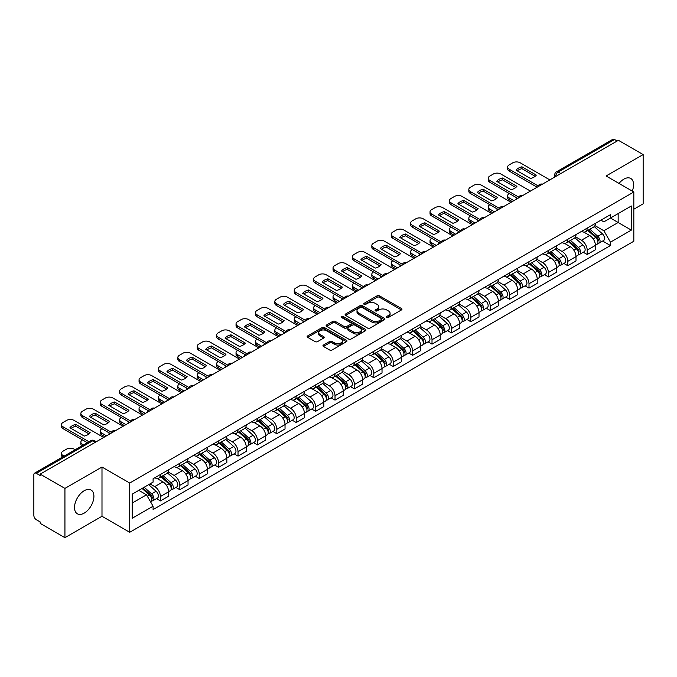 <?xml version="1.0" encoding="UTF-8"?>
<svg xmlns="http://www.w3.org/2000/svg" width="677" height="677" viewBox="0 0 677 677"><rect width="100%" height="100%" fill="white"/><g stroke="black" fill="none" stroke-linecap="round" stroke-linejoin="round"><path stroke-width="1.02" d="M386.779 317.428A1.21 0.694 0 0 0 388.488 317.428L401.461 309.939A1.726 0.999 0 0 0 401.96 309.237A1.726 0.999 0 0 0 401.461 308.534L379.492 295.849A1.726 0.999 0 0 0 377.047 295.849L364.082 303.338A1.21 0.694 0 0 0 363.727 303.829A1.21 0.694 0 0 0 364.082 304.32A1.21 0.694 0 0 0 365.792 304.32L367.467 303.355A5.526 3.19 0 0 1 375.278 303.355L377.106 304.413A5.526 3.19 0 0 1 378.731 306.664A5.526 3.19 0 0 1 377.106 308.924L375.43 309.888A1.21 0.694 0 0 0 375.075 310.379A1.21 0.694 0 0 0 375.43 310.878A1.21 0.694 0 0 0 377.14 310.878L378.815 309.905A5.526 3.19 0 0 1 386.626 309.905L388.463 310.963A5.526 3.19 0 0 1 390.079 313.223A5.526 3.19 0 0 1 388.463 315.474L386.779 316.447A1.21 0.694 0 0 0 386.432 316.938A1.21 0.694 0 0 0 386.779 317.428L386.779 316.447M84.21 513.115A13.718 7.921 120 0 0 93.172 501.022A13.718 7.921 120 0 0 91.065 490.03A13.718 7.921 120 0 0 84.21 490.715A13.718 7.921 120 0 0 75.249 502.799A13.718 7.921 120 0 0 77.356 513.792A13.718 7.921 120 0 0 84.21 513.115M632.276 191.092A13.718 7.921 120 0 0 630.736 178.457A13.718 7.921 120 0 0 623.872 179.143A13.718 7.921 120 0 0 619.023 183.442M323.462 345.033A1.726 0.999 0 0 0 322.963 345.735A1.726 0.999 0 0 0 323.462 346.446L329.631 350.001A1.726 0.999 0 0 0 332.068 350.001L346.472 341.69A1.726 0.999 0 0 0 346.979 340.98A1.726 0.999 0 0 0 346.472 340.277L324.503 327.592A1.726 0.999 0 0 0 322.066 327.592L307.663 335.91A1.726 0.999 0 0 0 307.155 336.613A1.726 0.999 0 0 0 307.663 337.315L315.101 341.614A1.726 0.999 0 0 0 317.547 341.614L323.708 338.06A1.726 0.999 0 0 0 324.215 337.358A1.726 0.999 0 0 0 323.708 336.647L320.018 334.514A4.621 2.666 0 0 1 318.664 332.635A4.621 2.666 0 0 1 321.516 330.173A4.621 2.666 0 0 1 326.551 330.748L341.013 339.101A4.621 2.666 0 0 1 342.367 340.98A4.621 2.666 0 0 1 339.515 343.442A4.621 2.666 0 0 1 334.48 342.867L332.068 341.479A1.726 0.999 0 0 0 329.631 341.479L323.462 345.033L323.462 346.446L329.631 342.909L329.631 341.479M129.722 483.031L101.99 467.02L64.933 488.413L40.188 474.128L618.406 140.3L643.15 154.584L606.093 175.978L633.824 191.989L129.722 483.031L129.722 532.283L633.824 241.24L633.824 191.989M367.586 328.091A1.726 0.999 0 0 0 370.031 328.091L384.434 319.772A1.726 0.999 0 0 0 384.934 319.07A1.726 0.999 0 0 0 384.434 318.359L362.466 305.682A1.726 0.999 0 0 0 360.02 305.682L345.617 313.993A1.726 0.999 0 0 0 345.109 314.695A1.726 0.999 0 0 0 345.617 315.406L367.586 328.091M341.893 317.691A1.21 0.694 0 0 1 343.121 317.86L343.121 316.421L365.453 329.318A1.726 0.999 0 0 1 365.961 330.029A1.726 0.999 0 0 1 365.453 330.731L351.05 339.042A1.726 0.999 0 0 1 348.613 339.042L326.636 326.365L332.805 322.827L332.805 321.389L326.636 324.952A1.726 0.999 0 0 0 326.136 325.654A1.726 0.999 0 0 0 326.636 326.365L326.636 324.952M332.805 322.827A1.726 0.999 0 0 1 335.242 322.827L335.242 321.389A1.726 0.999 0 0 0 332.805 321.389M335.242 321.389L344.153 326.534A1.726 0.999 0 0 0 346.599 326.534L350.686 324.173A1.726 0.999 0 0 0 351.185 323.471A1.726 0.999 0 0 0 350.686 322.768L341.411 317.411A1.21 0.694 0 0 1 341.056 316.921A1.21 0.694 0 0 1 341.8 316.277A1.21 0.694 0 0 1 343.121 316.421M64.933 488.413L64.933 537.665L40.188 523.38L40.188 521.942L36.338 519.716A3.52 2.031 -120 0 1 33.85 515.409L33.85 474.772A3.52 2.031 -120 0 1 34.578 473.164L90.904 440.642A3.52 2.031 60 0 1 92.664 440.82L36.338 473.341A3.52 2.031 -120 0 0 34.578 473.164M633.824 209.218L643.15 203.836L643.15 154.584M64.933 537.665L101.99 516.272L129.722 532.283M40.188 474.128L40.188 475.567L36.338 473.341M560.835 173.54L558.22 172.034A3.52 2.031 60 0 0 556.46 171.856L612.795 139.335A3.52 2.031 60 0 1 614.547 139.513L558.22 172.034A3.52 2.031 120 0 0 555.732 176.342L555.732 176.485M617.162 141.019L614.547 139.513M587.196 228.098A8.09 4.671 60 0 1 585.52 231.729L593.729 226.99A8.09 4.671 -120 0 0 595.405 223.359M575.543 236.815L581.475 240.233A8.09 4.671 60 0 1 587.196 250.143L595.405 245.404A8.09 4.671 -120 0 0 589.684 235.494L583.802 232.101M595.405 245.404L595.405 249.779L587.196 254.518L583.261 252.25M585.52 231.729A8.09 4.671 60 0 1 581.535 231.365M587.196 250.143L587.196 254.518M567.791 239.303A8.09 4.671 60 0 1 566.124 242.933L574.324 238.194A8.09 4.671 -120 0 0 576 234.564M563.865 263.446L567.8 265.722L576 260.983L576 256.6A8.09 4.671 -120 0 0 570.279 246.699L564.406 243.305M566.124 242.933A8.09 4.671 60 0 1 562.138 242.569M556.147 248.01L562.079 251.429A8.09 4.671 60 0 1 567.8 261.339L567.8 265.722M548.395 250.498A8.09 4.671 60 0 1 546.72 254.129L554.928 249.39A8.09 4.671 -120 0 0 556.604 245.759M544.46 274.65L548.395 276.918L556.604 272.179L556.604 267.804A8.09 4.671 -120 0 0 550.883 257.895L545.01 254.501M546.72 254.129A8.09 4.671 60 0 1 542.742 253.765M536.751 259.206L542.675 262.634A8.09 4.671 60 0 1 548.395 272.543L548.395 276.918M528.999 261.703A8.09 4.671 60 0 1 527.324 265.333L535.532 260.594A8.09 4.671 -120 0 0 537.208 256.964M525.064 285.846L528.999 288.114L537.208 283.384L537.208 279A8.09 4.671 -120 0 0 531.487 269.091L525.614 265.706M527.324 265.333A8.09 4.671 60 0 1 523.338 264.961M517.355 270.411L523.279 273.83A8.09 4.671 60 0 1 528.999 283.739L528.999 288.114M509.603 272.899A8.09 4.671 60 0 1 507.928 276.529L516.136 271.79A8.09 4.671 -120 0 0 517.812 268.16M505.668 297.042L509.603 299.319L517.812 294.58L517.812 290.196A8.09 4.671 -120 0 0 512.091 280.295L506.218 276.901M507.928 276.529A8.09 4.671 60 0 1 503.942 276.165M497.95 281.607L503.883 285.034A8.09 4.671 60 0 1 509.603 294.935L509.603 299.319M490.199 284.095A8.09 4.671 60 0 1 488.532 287.725L496.732 282.994A8.09 4.671 -120 0 0 498.407 279.356M486.272 308.247L490.207 310.515L498.407 305.776L498.407 301.4A8.09 4.671 -120 0 0 492.687 291.491L486.814 288.097M488.532 287.725A8.09 4.671 60 0 1 484.546 287.361M478.554 292.811L484.487 296.23A8.09 4.671 60 0 1 490.207 306.139L490.207 310.515M470.803 295.299A8.09 4.671 60 0 1 469.127 298.929L477.336 294.19A8.09 4.671 -120 0 0 479.011 290.56M466.868 319.442L470.803 321.719L479.011 316.98L479.011 312.596A8.09 4.671 -120 0 0 473.291 302.695L467.418 299.302M469.127 298.929A8.09 4.671 60 0 1 465.15 298.565M459.158 304.007L465.082 307.426A8.09 4.671 60 0 1 470.803 317.335L470.803 321.719M451.407 306.495A8.09 4.671 60 0 1 449.731 310.125L457.94 305.386A8.09 4.671 -120 0 0 459.615 301.756M447.472 330.647L451.407 332.915L459.615 328.176L459.615 323.801A8.09 4.671 -120 0 0 453.895 313.891L448.022 310.498M449.731 310.125A8.09 4.671 60 0 1 445.745 309.761M439.762 315.211L445.686 318.63A8.09 4.671 60 0 1 451.407 328.54L451.407 332.915M432.011 317.699A8.09 4.671 60 0 1 430.335 321.33L438.544 316.591A8.09 4.671 -120 0 0 440.219 312.96M428.076 341.843L432.011 344.119L440.219 339.38L440.219 334.997A8.09 4.671 -120 0 0 434.499 325.087L428.626 321.702M430.335 321.33A8.09 4.671 60 0 1 426.349 320.966M420.358 326.407L426.29 329.826A8.09 4.671 60 0 1 432.011 339.736L432.011 344.119M412.615 328.895A8.09 4.671 60 0 1 410.939 332.525L419.139 327.786A8.09 4.671 -120 0 0 420.815 324.156M408.68 353.047L412.615 355.315L420.815 350.576L420.815 346.201A8.09 4.671 -120 0 0 415.094 336.291L409.221 332.898M410.939 332.525A8.09 4.671 60 0 1 406.953 332.162M400.962 337.603L406.894 341.03A8.09 4.671 60 0 1 412.615 350.931L412.615 355.315M393.21 340.091A8.09 4.671 60 0 1 391.534 343.73L399.743 338.991A8.09 4.671 -120 0 0 401.419 335.36M389.275 364.243L393.21 366.511L401.419 361.772L401.419 357.397A8.09 4.671 -120 0 0 395.698 347.487L389.825 344.094M391.534 343.73A8.09 4.671 60 0 1 387.557 343.357M381.566 348.807L387.489 352.226A8.09 4.671 60 0 1 393.21 362.136L393.21 366.511M373.814 351.295A8.09 4.671 60 0 1 372.138 354.926L380.347 350.187A8.09 4.671 -120 0 0 382.023 346.556M369.879 375.439L373.814 377.715L382.023 372.976L382.023 368.593A8.09 4.671 -120 0 0 376.302 358.692L370.429 355.298M372.138 354.926A8.09 4.671 60 0 1 368.161 354.562M362.17 360.003L368.093 363.431A8.09 4.671 60 0 1 373.814 373.332L373.814 377.715M354.418 362.491A8.09 4.671 60 0 1 352.742 366.122L360.951 361.383A8.09 4.671 -120 0 0 362.627 357.752M350.483 386.643L354.418 388.911L362.627 384.172L362.627 379.797A8.09 4.671 -120 0 0 356.906 369.887L351.033 366.494M352.742 366.122A8.09 4.671 60 0 1 348.757 365.758M342.765 371.208L348.697 374.626A8.09 4.671 60 0 1 354.418 384.536L354.418 388.911M335.022 373.696A8.09 4.671 60 0 1 333.346 377.326L341.546 372.587A8.09 4.671 -120 0 0 343.222 368.957M331.087 397.839L335.022 400.115L343.222 395.376L343.222 390.993A8.09 4.671 -120 0 0 337.501 381.083L331.628 377.698M333.346 377.326A8.09 4.671 60 0 1 329.36 376.962M323.369 382.403L329.301 385.822A8.09 4.671 60 0 1 335.022 395.732L335.022 400.115M315.617 384.891A8.09 4.671 60 0 1 313.942 388.522L322.15 383.783A8.09 4.671 -120 0 0 323.826 380.152M311.682 409.043L315.617 411.311L323.826 406.572L323.826 402.197A8.09 4.671 -120 0 0 318.105 392.288L312.232 388.894M313.942 388.522A8.09 4.671 60 0 1 309.964 388.158M303.973 393.599L309.897 397.027A8.09 4.671 60 0 1 315.617 406.936L315.617 411.311M296.221 396.096A8.09 4.671 60 0 1 294.546 399.726L302.754 394.987A8.09 4.671 -120 0 0 304.43 391.357M292.286 420.239L296.221 422.507L304.43 417.777L304.43 413.393A8.09 4.671 -120 0 0 298.709 403.484L292.836 400.099M294.546 399.726A8.09 4.671 60 0 1 290.568 399.354M284.577 404.804L290.501 408.223A8.09 4.671 60 0 1 296.221 418.132L296.221 422.507M276.825 407.292A8.09 4.671 60 0 1 275.15 410.922L283.358 406.183A8.09 4.671 -120 0 0 285.034 402.553M272.89 431.435L276.825 433.712L285.034 428.973L285.034 424.589A8.09 4.671 -120 0 0 279.313 414.688L273.44 411.294M275.15 410.922A8.09 4.671 60 0 1 271.164 410.558M265.172 416L271.105 419.427A8.09 4.671 60 0 1 276.825 429.328L276.825 433.712M257.429 418.488A8.09 4.671 60 0 1 255.754 422.118L263.954 417.387A8.09 4.671 -120 0 0 265.629 413.749M253.494 442.64L257.429 444.907L265.629 440.168L265.629 435.793A8.09 4.671 -120 0 0 259.909 425.884L254.036 422.49M255.754 422.118A8.09 4.671 60 0 1 251.768 421.754M245.776 427.204L251.709 430.623A8.09 4.671 60 0 1 257.429 440.532L257.429 444.907M238.025 429.692A8.09 4.671 60 0 1 236.349 433.322L244.558 428.583A8.09 4.671 -120 0 0 246.233 424.953M234.09 453.835L238.025 456.112L246.233 451.373L246.233 446.989A8.09 4.671 -120 0 0 240.513 437.088L234.64 433.695M236.349 433.322A8.09 4.671 60 0 1 232.372 432.958M226.38 438.4L232.304 441.819A8.09 4.671 60 0 1 238.025 451.728L238.025 456.112M218.629 440.888A8.09 4.671 60 0 1 216.953 444.518L225.162 439.779A8.09 4.671 -120 0 0 226.837 436.149M214.694 465.04L218.629 467.308L226.837 462.569L226.837 458.194A8.09 4.671 -120 0 0 221.117 448.284L215.244 444.891M216.953 444.518A8.09 4.671 60 0 1 212.976 444.154M206.984 449.596L212.908 453.023A8.09 4.671 60 0 1 218.629 462.933L218.629 467.308M199.233 452.092A8.09 4.671 60 0 1 197.557 455.723L205.766 450.984A8.09 4.671 -120 0 0 207.441 447.353M195.298 476.236L199.233 478.512L207.441 473.773L207.441 469.389A8.09 4.671 -120 0 0 201.721 459.48L195.848 456.095M197.557 455.723A8.09 4.671 60 0 1 193.571 455.359M187.588 460.8L193.512 464.219A8.09 4.671 60 0 1 199.233 474.128L199.233 478.512M179.837 463.288A8.09 4.671 60 0 1 178.161 466.918L186.361 462.179A8.09 4.671 -120 0 0 188.037 458.549M175.902 487.432L179.837 489.708L188.037 484.969L188.037 480.594A8.09 4.671 -120 0 0 182.316 470.684L176.443 467.291M178.161 466.918A8.09 4.671 60 0 1 174.175 466.555M168.184 471.996L174.116 475.423A8.09 4.671 60 0 1 179.837 485.324L179.837 489.708M160.432 474.484A8.09 4.671 60 0 1 158.756 478.123L166.965 473.384A8.09 4.671 -120 0 0 168.641 469.753M156.497 498.636L160.432 500.904L168.641 496.165L168.641 491.79A8.09 4.671 -120 0 0 162.92 481.88L157.047 478.487M158.756 478.123A8.09 4.671 60 0 1 154.779 477.75M149.989 483.894L154.711 486.619A8.09 4.671 60 0 1 160.432 496.529L160.432 500.904M600.931 220.169L603.859 221.853L631.336 205.986L618.16 213.602L618.16 222.505L603.859 230.755L594.948 225.61M132.21 503.062L146.511 494.802L153.095 506.218L132.21 518.277L132.21 494.159L153.095 482.1L153.095 478.724L610.451 214.677L610.451 218.053L631.336 230.112L610.451 242.171L603.859 230.755M631.336 205.986L631.336 230.112M153.095 506.218L153.095 509.595L610.451 245.548L610.451 242.171M101.99 467.02L101.99 516.272M146.511 494.802L138.802 490.351M602.657 241.046L610.451 245.548M387.261 317.598L388.463 316.912A5.526 3.19 0 0 0 390.079 314.653L390.079 313.223M378.731 306.664L378.731 308.103A5.526 3.19 0 0 1 377.106 310.354L375.913 311.048M401.436 309.956L379.492 297.288A1.726 0.999 0 0 0 377.047 297.288L364.565 304.489M384.409 319.789L362.466 307.113A1.726 0.999 0 0 0 360.02 307.113L345.642 315.414M381.379 319.561A1.21 0.694 0 0 0 381.735 319.07A1.21 0.694 0 0 0 381.379 318.571L362.093 307.443A1.21 0.694 0 0 0 360.384 307.443L358.615 308.458A5.526 3.19 0 0 0 356.999 310.718A5.526 3.19 0 0 0 358.615 312.969L371.8 320.585A5.526 3.19 0 0 0 379.611 320.585L381.379 319.561L381.379 321A1.21 0.694 0 0 0 381.735 320.5L381.735 319.07M356.999 310.718L356.999 312.156A5.526 3.19 0 0 0 358.615 314.407L358.615 312.969M381.379 321L379.611 322.015A5.526 3.19 0 0 1 371.8 322.015L358.615 314.407M335.242 322.827L344.153 327.973A1.726 0.999 0 0 0 346.599 327.973L350.686 325.612A1.726 0.999 0 0 0 351.185 324.909L351.185 323.471M343.121 317.86L365.428 330.74M353.402 331.874A4.621 2.666 0 0 0 358.429 332.449A4.621 2.666 0 0 0 361.281 329.987A4.621 2.666 0 0 0 359.927 328.108L354.833 325.163A1.726 0.999 0 0 0 352.395 325.163L348.3 327.524A1.726 0.999 0 0 0 347.8 328.227A1.726 0.999 0 0 0 348.3 328.929L353.402 331.874L353.402 333.312A4.621 2.666 0 0 0 358.429 333.888A4.621 2.666 0 0 0 361.281 331.425L361.281 329.987M347.8 328.227L347.8 329.665A1.726 0.999 0 0 0 348.3 330.368L348.3 328.929M353.402 333.312L348.3 330.368M342.367 340.98L342.367 342.418A4.621 2.666 0 0 1 339.515 344.881A4.621 2.666 0 0 1 334.48 344.305L332.068 342.909A1.726 0.999 0 0 0 329.631 342.909M318.664 332.635L318.664 334.066A4.621 2.666 0 0 0 320.018 335.953L320.018 334.514M323.708 336.647L323.708 338.06L320.018 335.953M346.446 341.699L324.503 329.03A1.726 0.999 0 0 0 322.066 329.03L307.68 337.332M587.754 230.442L595.658 237.492A4.401 2.539 60 0 1 597.038 244.295L595.396 245.243M516.5 199.131L516.077 198.886A10.993 6.347 -0 0 1 516.932 197.946M587.966 230.629L591.681 232.778M509.29 193.537L509.163 193.605A5.272 3.046 -0 0 0 507.623 195.763A5.272 3.046 -0 0 0 509.163 197.912L513.894 200.637M588.55 229.977L597.351 237.83A2.107 1.219 60 0 1 598.011 241.088A2.107 1.219 60 0 1 597.816 241.164M589.87 229.224L597.774 236.273A4.401 2.539 60 0 1 599.153 243.068A4.401 2.539 60 0 1 597.825 243.212M594.279 226.575L602.251 233.692A4.401 2.539 60 0 1 603.63 240.487L599.153 243.068M512.277 201.577L509.163 199.783A5.272 3.046 180 0 1 507.623 197.625L507.623 195.763M535.168 176.308L521.925 168.666A10.993 6.347 180 0 0 517.236 170.841M537.14 187.216L509.163 171.061A5.272 3.046 180 0 1 507.623 168.911L507.623 167.041A5.272 3.046 -0 0 0 509.163 169.199L509.163 171.061M521.925 166.796A10.993 6.347 180 0 0 516.077 170.172L530.48 178.483A10.993 6.347 180 0 0 536.328 175.115L521.925 166.796L521.925 168.666M549.826 179.896L520.232 162.81A5.272 3.046 -0 0 0 512.768 162.81L509.163 164.892A5.272 3.046 -0 0 0 507.623 167.041M538.173 185.947L509.163 169.199M568.358 241.638L576.262 248.696A4.401 2.539 60 0 1 577.642 255.491L576 256.439M497.104 210.335L496.681 210.09A10.993 6.347 -0 0 1 497.536 209.142M568.57 241.824L572.285 243.974M489.894 204.733L489.767 204.801A5.272 3.046 -0 0 0 488.227 206.959A5.272 3.046 -0 0 0 489.767 209.108L494.489 211.842M569.154 241.181L577.946 249.026A2.107 1.219 60 0 1 578.615 252.293A2.107 1.219 60 0 1 578.42 252.369M570.474 240.42L578.378 247.469A4.401 2.539 60 0 1 579.757 254.273A4.401 2.539 60 0 1 578.429 254.408M574.875 237.771L582.855 244.888A4.401 2.539 60 0 1 584.234 251.683L579.757 254.273M492.873 212.773L489.767 210.979A5.272 3.046 180 0 1 488.227 208.829L488.227 206.959M548.962 252.843L556.866 259.892A4.401 2.539 60 0 1 558.246 266.687L556.604 267.635M477.708 221.531L477.285 221.286A10.993 6.347 -0 0 1 478.14 220.347M549.165 253.029L552.889 255.178M470.498 215.929L470.371 216.005A5.272 3.046 -0 0 0 468.822 218.155A5.272 3.046 -0 0 0 470.371 220.313L475.093 223.038M549.758 252.377L558.55 260.23A2.107 1.219 60 0 1 559.21 263.488A2.107 1.219 60 0 1 559.024 263.565M551.07 251.616L558.974 258.673A4.401 2.539 60 0 1 560.353 265.469A4.401 2.539 60 0 1 559.033 265.612M555.478 248.975L563.45 256.084A4.401 2.539 60 0 1 564.83 262.888L560.353 265.469M473.477 223.969L470.371 222.174A5.272 3.046 180 0 1 468.822 220.025L468.822 218.155M515.772 187.512L502.52 179.862A10.993 6.347 180 0 0 497.84 182.037M517.744 198.412L489.767 182.265A5.272 3.046 180 0 1 488.227 180.107L488.227 178.246A5.272 3.046 -0 0 0 489.767 180.395L489.767 182.265M502.52 178A10.993 6.347 180 0 0 496.681 181.368L511.084 189.687A10.993 6.347 180 0 0 516.923 186.31L502.52 178L502.52 179.862M530.429 191.092L500.836 174.006A5.272 3.046 -0 0 0 493.372 174.006L489.767 176.088A5.272 3.046 -0 0 0 488.227 178.246M518.777 197.142L489.767 180.395M496.376 198.708L483.124 191.066A10.993 6.347 180 0 0 478.436 193.241M498.348 209.616L470.371 193.461A5.272 3.046 180 0 1 468.822 191.312L468.822 189.442A5.272 3.046 -0 0 0 470.371 191.591L470.371 193.461M483.124 189.196A10.993 6.347 180 0 0 477.285 192.573L491.688 200.883A10.993 6.347 180 0 0 497.527 197.515L483.124 189.196L483.124 191.066M511.033 202.288L481.44 185.202A5.272 3.046 -0 0 0 473.976 185.202L470.371 187.284A5.272 3.046 -0 0 0 468.822 189.442M499.381 208.347L470.371 191.591M529.558 264.038L537.462 271.096A4.401 2.539 60 0 1 538.841 277.892L537.208 278.839M458.304 232.727L457.88 232.49A10.993 6.347 -0 0 1 458.744 231.542M529.769 264.225L533.493 266.374M451.094 227.133L450.975 227.201A5.272 3.046 -0 0 0 449.426 229.359A5.272 3.046 -0 0 0 450.975 231.509L455.697 234.242M530.362 263.581L539.154 271.426A2.107 1.219 60 0 1 539.814 274.693A2.107 1.219 60 0 1 539.62 274.769M531.673 262.82L539.577 269.869A4.401 2.539 60 0 1 540.957 276.673A4.401 2.539 60 0 1 539.628 276.808M536.082 260.171L544.054 267.288A4.401 2.539 60 0 1 545.434 274.083L540.957 276.673M454.081 235.173L450.975 233.379A5.272 3.046 180 0 1 449.426 231.221L449.426 229.359M510.162 275.234L518.066 282.292A4.401 2.539 60 0 1 519.445 289.087L517.803 290.035M438.908 243.932L438.484 243.686A10.993 6.347 -0 0 1 439.339 242.747M510.373 275.429L514.088 277.57M431.698 238.329L431.571 238.406A5.272 3.046 -0 0 0 430.03 240.555A5.272 3.046 -0 0 0 431.571 242.713L436.301 245.438M510.957 274.777L519.758 282.631A2.107 1.219 60 0 1 520.418 285.889A2.107 1.219 60 0 1 520.224 285.965M512.277 274.016L520.181 281.073A4.401 2.539 60 0 1 521.561 287.869A4.401 2.539 60 0 1 520.232 288.013M516.686 271.375L524.658 278.484A4.401 2.539 60 0 1 526.037 285.288L521.561 287.869M434.685 246.369L431.571 244.575A5.272 3.046 180 0 1 430.03 242.425L430.03 240.555M490.766 286.439L498.67 293.488A4.401 2.539 60 0 1 500.049 300.292L498.407 301.24M419.512 255.127L419.088 254.882A10.993 6.347 -0 0 1 419.943 253.943M490.977 286.625L494.692 288.774M412.301 249.534L412.175 249.601A5.272 3.046 -0 0 0 410.634 251.759A5.272 3.046 -0 0 0 412.175 253.909L416.897 256.634M491.561 285.973L500.354 293.826A2.107 1.219 60 0 1 501.022 297.093A2.107 1.219 60 0 1 500.828 297.169M492.881 285.22L500.785 292.269A4.401 2.539 60 0 1 502.165 299.065A4.401 2.539 60 0 1 500.836 299.209M497.282 282.571L505.262 289.688A4.401 2.539 60 0 1 506.641 296.484L502.165 299.065M415.28 257.573L412.175 255.779A5.272 3.046 180 0 1 410.634 253.621L410.634 251.759M476.972 209.912L463.728 202.262A10.993 6.347 180 0 0 459.04 204.437M478.952 220.812L450.975 204.657A5.272 3.046 180 0 1 449.426 202.508L449.426 200.637A5.272 3.046 -0 0 0 450.975 202.795L450.975 204.657M463.728 200.392A10.993 6.347 180 0 0 457.88 203.769L472.284 212.087A10.993 6.347 180 0 0 478.131 208.711L463.728 200.392L463.728 202.262M491.629 213.492L462.036 196.406A5.272 3.046 -0 0 0 454.58 196.406L450.975 198.488A5.272 3.046 -0 0 0 449.426 200.637M479.985 219.543L450.975 202.795M457.576 221.108L444.332 213.458A10.993 6.347 180 0 0 439.644 215.633M459.548 232.016L431.571 215.861A5.272 3.046 180 0 1 430.03 213.704L430.03 211.842A5.272 3.046 -0 0 0 431.571 213.991L431.571 215.861M444.332 211.596A10.993 6.347 180 0 0 438.484 214.973L452.888 223.283A10.993 6.347 180 0 0 458.735 219.907L444.332 211.596L444.332 213.458M472.233 224.688L442.64 207.602A5.272 3.046 -0 0 0 435.176 207.602L431.571 209.684A5.272 3.046 -0 0 0 430.03 211.842M460.58 230.739L431.571 213.991M438.18 232.304L424.936 224.662A10.993 6.347 180 0 0 420.248 226.837M440.152 243.212L412.175 227.057A5.272 3.046 180 0 1 410.634 224.908L410.634 223.038A5.272 3.046 -0 0 0 412.175 225.196L412.175 227.057M424.936 222.792A10.993 6.347 180 0 0 419.088 226.169L433.492 234.487A10.993 6.347 180 0 0 439.331 231.111L424.936 222.792L424.936 224.662M452.837 235.892L423.243 218.806A5.272 3.046 -0 0 0 415.78 218.806L412.175 220.888A5.272 3.046 -0 0 0 410.634 223.038M441.184 241.943L412.175 225.196M471.37 297.635L479.274 304.692A4.401 2.539 60 0 1 480.653 311.488L479.011 312.435M400.115 266.332L399.692 266.086A10.993 6.347 -0 0 1 400.547 265.147M471.573 297.821L475.296 299.97M392.905 260.73L392.778 260.806A5.272 3.046 -0 0 0 391.23 262.955A5.272 3.046 -0 0 0 392.778 265.113L397.501 267.838M472.165 297.178L480.958 305.022A2.107 1.219 60 0 1 481.618 308.289A2.107 1.219 60 0 1 481.432 308.365M473.477 296.416L481.381 303.474A4.401 2.539 60 0 1 482.769 310.269A4.401 2.539 60 0 1 481.44 310.413M477.886 293.767L485.858 300.884A4.401 2.539 60 0 1 487.237 307.68L482.769 310.269M395.884 268.769L392.778 266.975A5.272 3.046 180 0 1 391.23 264.825L391.23 262.955M418.784 243.508L405.531 235.858A10.993 6.347 180 0 0 400.843 238.033M420.755 254.408L392.778 238.262A5.272 3.046 180 0 1 391.23 236.104L391.23 234.242A5.272 3.046 -0 0 0 392.778 236.391L392.778 238.262M405.531 233.997A10.993 6.347 180 0 0 399.692 237.365L414.096 245.683A10.993 6.347 180 0 0 419.935 242.307L405.531 233.997L405.531 235.858M433.441 247.088L403.847 230.002A5.272 3.046 -0 0 0 396.383 230.002L392.778 232.084A5.272 3.046 -0 0 0 391.23 234.242M421.788 253.139L392.778 236.391M451.965 308.839L459.869 315.888A4.401 2.539 60 0 1 461.249 322.692L459.615 323.631M380.719 277.528L380.288 277.282A10.993 6.347 -0 0 1 381.151 276.343M452.177 309.025L455.9 311.175M373.501 271.926L373.382 272.002A5.272 3.046 -0 0 0 371.834 274.151A5.272 3.046 -0 0 0 373.382 276.309L378.104 279.034M452.769 308.373L461.562 316.227A2.107 1.219 60 0 1 462.222 319.485A2.107 1.219 60 0 1 462.027 319.561M454.081 307.612L461.985 314.67A4.401 2.539 60 0 1 463.364 321.465A4.401 2.539 60 0 1 462.036 321.609M458.49 304.972L466.461 312.089A4.401 2.539 60 0 1 467.841 318.884L463.364 321.465M376.488 279.973L373.382 278.179A5.272 3.046 180 0 1 371.834 276.021L371.834 274.151M399.379 254.704L386.135 247.063A10.993 6.347 180 0 0 381.447 249.238M401.359 265.612L373.382 249.458A5.272 3.046 180 0 1 371.834 247.308L371.834 245.438A5.272 3.046 -0 0 0 373.382 247.596L373.382 249.458M386.135 245.192A10.993 6.347 180 0 0 380.288 248.569L394.691 256.879A10.993 6.347 180 0 0 400.539 253.511L386.135 245.192L386.135 247.063M414.045 258.292L384.443 241.198A5.272 3.046 -0 0 0 376.987 241.198L373.382 243.288A5.272 3.046 -0 0 0 371.834 245.438M402.392 264.343L373.382 247.596M432.569 320.035L440.473 327.093A4.401 2.539 60 0 1 441.853 333.888L440.211 334.836M361.315 288.732L360.892 288.487A10.993 6.347 -0 0 1 361.746 287.539M432.781 320.221L436.496 322.37M354.105 283.13L353.978 283.198A5.272 3.046 -0 0 0 352.438 285.355A5.272 3.046 -0 0 0 353.978 287.505L358.708 290.238M433.365 319.578L442.166 327.423A2.107 1.219 60 0 1 442.826 330.689A2.107 1.219 60 0 1 442.631 330.765M434.685 318.816L442.589 325.865A4.401 2.539 60 0 1 443.968 332.669A4.401 2.539 60 0 1 442.64 332.805M439.094 316.167L447.065 323.284A4.401 2.539 60 0 1 448.445 330.08L443.968 332.669M357.092 291.169L353.978 289.375A5.272 3.046 180 0 1 352.438 287.217L352.438 285.355M379.983 265.909L366.739 258.259A10.993 6.347 180 0 0 362.051 260.433M381.955 276.808L353.978 260.662A5.272 3.046 180 0 1 352.438 258.504L352.438 256.634A5.272 3.046 -0 0 0 353.978 258.792L353.978 260.662M366.739 256.388A10.993 6.347 180 0 0 360.892 259.765L375.295 268.084A10.993 6.347 180 0 0 381.143 264.707L366.739 256.388L366.739 258.259M394.64 269.488L365.047 252.403A5.272 3.046 -0 0 0 357.591 252.403L353.978 254.484A5.272 3.046 -0 0 0 352.438 256.634M382.987 275.539L353.978 258.792M413.173 331.239L421.077 338.288A4.401 2.539 60 0 1 422.456 345.084L420.815 346.032M341.919 299.928L341.496 299.683A10.993 6.347 -0 0 1 342.35 298.743M413.385 331.425L417.1 333.566M334.709 294.326L334.582 294.402A5.272 3.046 -0 0 0 333.042 296.551A5.272 3.046 -0 0 0 334.582 298.709L339.304 301.434M413.969 330.774L422.761 338.627A2.107 1.219 60 0 1 423.43 341.885A2.107 1.219 60 0 1 423.235 341.961M415.289 330.012L423.193 337.07A4.401 2.539 60 0 1 424.572 343.865A4.401 2.539 60 0 1 423.243 344.009M419.689 327.372L427.669 334.48A4.401 2.539 60 0 1 429.049 341.284L424.572 343.865M337.688 302.365L334.582 300.571A5.272 3.046 180 0 1 333.042 298.422L333.042 296.551M360.587 277.105L347.343 269.454A10.993 6.347 180 0 0 342.655 271.638M362.559 288.013L334.582 271.858A5.272 3.046 180 0 1 333.042 269.7L333.042 267.838A5.272 3.046 -0 0 0 334.582 269.988L334.582 271.858M347.343 267.593A10.993 6.347 180 0 0 341.496 270.969L355.899 279.279A10.993 6.347 180 0 0 361.738 275.903L347.343 267.593L347.343 269.454M375.244 280.684L345.651 263.598A5.272 3.046 -0 0 0 338.187 263.598L334.582 265.68A5.272 3.046 -0 0 0 333.042 267.838M363.591 286.735L334.582 269.988M393.777 342.435L401.681 349.484A4.401 2.539 60 0 1 403.06 356.288L401.419 357.236M322.523 311.124L322.1 310.878A10.993 6.347 -0 0 1 322.954 309.939M393.98 342.621L397.704 344.771M315.313 305.53L315.186 305.598A5.272 3.046 -0 0 0 313.637 307.756A5.272 3.046 -0 0 0 315.186 309.905L319.908 312.639M394.573 341.978L403.365 349.823A2.107 1.219 60 0 1 404.025 353.089A2.107 1.219 60 0 1 403.839 353.166M395.884 341.216L403.788 348.266A4.401 2.539 60 0 1 405.176 355.07A4.401 2.539 60 0 1 403.847 355.205M400.293 338.568L408.265 345.685A4.401 2.539 60 0 1 409.653 352.48L405.176 355.07M318.292 313.569L315.186 311.775A5.272 3.046 180 0 1 313.637 309.617L313.637 307.756M374.373 353.631L382.277 360.689A4.401 2.539 60 0 1 383.656 367.484L382.023 368.432M303.127 322.328L302.695 322.083A10.993 6.347 -0 0 1 303.558 321.143M374.584 353.817L378.308 355.967M295.908 316.726L295.79 316.802A5.272 3.046 -0 0 0 294.241 318.952A5.272 3.046 -0 0 0 295.79 321.11L300.512 323.834M375.176 353.174L383.969 361.019A2.107 1.219 60 0 1 384.629 364.285A2.107 1.219 60 0 1 384.434 364.361M376.488 352.412L384.392 359.47A4.401 2.539 60 0 1 385.772 366.265A4.401 2.539 60 0 1 384.443 366.409M380.897 349.764L388.869 356.881A4.401 2.539 60 0 1 390.248 363.684L385.772 366.265M298.895 324.765L295.79 322.971A5.272 3.046 180 0 1 294.241 320.822L294.241 318.952M354.976 364.835L362.88 371.885A4.401 2.539 60 0 1 364.26 378.688L362.618 379.636M283.722 333.524L283.299 333.279A10.993 6.347 -0 0 1 284.154 332.339M355.188 365.021L358.912 367.171M276.512 327.93L276.385 327.998A5.272 3.046 -0 0 0 274.845 330.156A5.272 3.046 -0 0 0 276.385 332.305L281.116 335.03M355.772 364.37L364.573 372.223A2.107 1.219 60 0 1 365.233 375.481A2.107 1.219 60 0 1 365.038 375.557M357.092 363.617L364.996 370.666A4.401 2.539 60 0 1 366.375 377.461A4.401 2.539 60 0 1 365.047 377.605M361.501 360.968L369.473 368.085A4.401 2.539 60 0 1 370.852 374.88L366.375 377.461M279.499 335.97L276.385 334.176A5.272 3.046 180 0 1 274.845 332.018L274.845 330.156M335.58 376.031L343.484 383.089A4.401 2.539 60 0 1 344.864 389.884L343.222 390.832M264.326 344.728L263.903 344.483A10.993 6.347 -0 0 1 264.758 343.535M335.792 376.217L339.507 378.367M257.116 339.126L256.989 339.194A5.272 3.046 -0 0 0 255.449 341.352A5.272 3.046 -0 0 0 256.989 343.501L261.711 346.235M336.376 375.574L345.168 383.419A2.107 1.219 60 0 1 345.837 386.685A2.107 1.219 60 0 1 345.642 386.762M337.696 374.813L345.6 381.862A4.401 2.539 60 0 1 346.979 388.666A4.401 2.539 60 0 1 345.651 388.801M342.097 372.164L350.077 379.281A4.401 2.539 60 0 1 351.456 386.076L346.979 388.666M260.095 347.166L256.989 345.372A5.272 3.046 180 0 1 255.449 343.214L255.449 341.352M316.184 387.236L324.088 394.285A4.401 2.539 60 0 1 325.468 401.08L323.826 402.028M244.93 355.924L244.507 355.679A10.993 6.347 -0 0 1 245.362 354.74M316.387 387.422L320.111 389.571M237.72 350.322L237.593 350.398A5.272 3.046 -0 0 0 236.045 352.548A5.272 3.046 -0 0 0 237.593 354.706L242.315 357.431M316.98 386.77L325.772 394.623A2.107 1.219 60 0 1 326.432 397.881A2.107 1.219 60 0 1 326.246 397.958M318.292 386.008L326.196 393.066A4.401 2.539 60 0 1 327.583 399.862A4.401 2.539 60 0 1 326.255 400.005M322.701 383.368L330.672 390.477A4.401 2.539 60 0 1 332.06 397.281L327.583 399.862M240.699 358.361L237.593 356.567A5.272 3.046 180 0 1 236.045 354.418L236.045 352.548M296.78 398.431L304.684 405.489A4.401 2.539 60 0 1 306.072 412.285L304.43 413.232M225.534 367.12L225.102 366.883A10.993 6.347 -0 0 1 225.966 365.935M296.991 398.618L300.715 400.767M218.316 361.526L218.197 361.594A5.272 3.046 -0 0 0 216.648 363.752A5.272 3.046 -0 0 0 218.197 365.902L222.919 368.635M297.584 397.974L306.376 405.819A2.107 1.219 60 0 1 307.036 409.086A2.107 1.219 60 0 1 306.842 409.162M298.895 397.213L306.799 404.262A4.401 2.539 60 0 1 308.179 411.066A4.401 2.539 60 0 1 306.85 411.201M303.304 394.564L311.276 401.681A4.401 2.539 60 0 1 312.656 408.476L308.179 411.066M221.303 369.566L218.197 367.772A5.272 3.046 180 0 1 216.648 365.614L216.648 363.752M341.191 288.309L327.939 280.659A10.993 6.347 180 0 0 323.251 282.834M343.163 299.209L315.186 283.054A5.272 3.046 180 0 1 313.637 280.904L313.637 279.034A5.272 3.046 -0 0 0 315.186 281.192L315.186 283.054M327.939 278.789A10.993 6.347 180 0 0 322.1 282.165L336.503 290.484A10.993 6.347 180 0 0 342.342 287.107L327.939 278.789L327.939 280.659M355.848 291.889L326.255 274.803A5.272 3.046 -0 0 0 318.791 274.803L315.186 276.885A5.272 3.046 -0 0 0 313.637 279.034M344.195 297.939L315.186 281.192M321.787 299.505L308.543 291.855A10.993 6.347 180 0 0 303.855 294.03M323.767 310.413L295.79 294.258A5.272 3.046 180 0 1 294.241 292.1L294.241 290.238A5.272 3.046 -0 0 0 295.79 292.388L295.79 294.258M308.543 289.993A10.993 6.347 180 0 0 302.695 293.361L317.098 301.68A10.993 6.347 180 0 0 322.946 298.303L308.543 289.993L308.543 291.855M336.452 303.084L306.85 285.999A5.272 3.046 -0 0 0 299.395 285.999L295.79 288.08A5.272 3.046 -0 0 0 294.241 290.238M324.799 309.135L295.79 292.388M302.391 310.701L289.147 303.059A10.993 6.347 180 0 0 284.458 305.234M304.371 321.609L276.385 305.454A5.272 3.046 180 0 1 274.845 303.304L274.845 301.434A5.272 3.046 -0 0 0 276.385 303.592L276.385 305.454M289.147 301.189A10.993 6.347 180 0 0 283.299 304.565L297.702 312.876A10.993 6.347 180 0 0 303.55 309.507L289.147 301.189L289.147 303.059M317.048 314.289L287.454 297.203A5.272 3.046 -0 0 0 279.999 297.203L276.385 299.285A5.272 3.046 -0 0 0 274.845 301.434M305.395 320.339L276.385 303.592M282.994 321.905L269.751 314.255A10.993 6.347 180 0 0 265.062 316.43M284.966 332.805L256.989 316.658A5.272 3.046 180 0 1 255.449 314.5L255.449 312.639A5.272 3.046 -0 0 0 256.989 314.788L256.989 316.658M269.751 312.393A10.993 6.347 180 0 0 263.903 315.761L278.306 324.08A10.993 6.347 180 0 0 284.154 320.703L269.751 312.393L269.751 314.255M297.652 325.485L268.058 308.399A5.272 3.046 -0 0 0 260.594 308.399L256.989 310.481A5.272 3.046 -0 0 0 255.449 312.639M285.999 331.535L256.989 314.788M263.598 333.101L250.346 325.459A10.993 6.347 180 0 0 245.658 327.634M265.57 344.009L237.593 327.854A5.272 3.046 180 0 1 236.045 325.696L236.045 323.834A5.272 3.046 -0 0 0 237.593 325.984L237.593 327.854M250.346 323.589A10.993 6.347 180 0 0 244.507 326.966L258.91 335.276A10.993 6.347 180 0 0 264.749 331.908L250.346 323.589L250.346 325.459M278.255 336.681L248.662 319.595A5.272 3.046 -0 0 0 241.198 319.595L237.593 321.677A5.272 3.046 -0 0 0 236.045 323.834M266.603 342.74L237.593 325.984M244.194 344.305L230.95 336.655A10.993 6.347 180 0 0 226.262 338.83M246.174 355.205L218.197 339.05A5.272 3.046 180 0 1 216.648 336.901L216.648 335.03A5.272 3.046 -0 0 0 218.197 337.188L218.197 339.05M230.95 334.785A10.993 6.347 180 0 0 225.102 338.161L239.506 346.48A10.993 6.347 180 0 0 245.353 343.104L230.95 334.785L230.95 336.655M258.859 347.885L229.258 330.799A5.272 3.046 -0 0 0 221.802 330.799L218.197 332.881A5.272 3.046 -0 0 0 216.648 335.03M247.207 353.936L218.197 337.188M277.384 409.627L285.288 416.685A4.401 2.539 60 0 1 286.667 423.48L285.025 424.428M206.13 378.325L205.706 378.079A10.993 6.347 -0 0 1 206.561 377.14M277.595 409.822L281.319 411.963M198.92 372.722L198.793 372.799A5.272 3.046 -0 0 0 197.252 374.948A5.272 3.046 -0 0 0 198.793 377.106L203.523 379.831M278.179 409.17L286.98 417.015A2.107 1.219 60 0 1 287.64 420.282A2.107 1.219 60 0 1 287.446 420.358M279.499 408.409L287.403 415.466A4.401 2.539 60 0 1 288.783 422.262A4.401 2.539 60 0 1 287.454 422.406M283.908 405.768L291.88 412.877A4.401 2.539 60 0 1 293.259 419.681L288.783 422.262M201.907 380.762L198.793 378.968A5.272 3.046 180 0 1 197.252 376.818L197.252 374.948M224.798 355.501L211.554 347.851A10.993 6.347 180 0 0 206.866 350.026M226.778 366.409L198.793 350.254A5.272 3.046 180 0 1 197.252 348.096L197.252 346.235A5.272 3.046 -0 0 0 198.793 348.384L198.793 350.254M211.554 345.989A10.993 6.347 180 0 0 205.706 349.366L220.11 357.676A10.993 6.347 180 0 0 225.957 354.299L211.554 345.989L211.554 347.851M239.455 359.081L209.862 341.995A5.272 3.046 -0 0 0 202.406 341.995L198.793 344.077A5.272 3.046 -0 0 0 197.252 346.235M227.802 365.131L198.793 348.384M257.988 420.832L265.892 427.881A4.401 2.539 60 0 1 267.271 434.685L265.629 435.633M186.734 389.52L186.31 389.275A10.993 6.347 -0 0 1 187.165 388.336M258.199 421.018L261.914 423.167M179.523 383.927L179.397 383.994A5.272 3.046 -0 0 0 177.856 386.152A5.272 3.046 -0 0 0 179.397 388.302L184.119 391.027M258.783 420.366L267.576 428.219A2.107 1.219 60 0 1 268.244 431.486A2.107 1.219 60 0 1 268.05 431.562M260.103 419.613L268.007 426.662A4.401 2.539 60 0 1 269.387 433.458A4.401 2.539 60 0 1 268.058 433.602M264.504 416.964L272.484 424.081A4.401 2.539 60 0 1 273.863 430.877L269.387 433.458M182.502 391.966L179.397 390.172A5.272 3.046 180 0 1 177.856 388.014L177.856 386.152M205.402 366.697L192.158 359.055A10.993 6.347 180 0 0 187.47 361.23M207.374 377.605L179.397 361.45A5.272 3.046 180 0 1 177.856 359.301L177.856 357.431A5.272 3.046 -0 0 0 179.397 359.589L179.397 361.45M192.158 357.185A10.993 6.347 180 0 0 186.31 360.562L200.714 368.88A10.993 6.347 180 0 0 206.561 365.504L192.158 357.185L192.158 359.055M220.059 370.285L190.465 353.199A5.272 3.046 -0 0 0 183.002 353.199L179.397 355.281A5.272 3.046 -0 0 0 177.856 357.431M208.406 376.336L179.397 359.589M238.592 432.028L246.496 439.085A4.401 2.539 60 0 1 247.875 445.881L246.233 446.828M167.337 400.725L166.914 400.479A10.993 6.347 -0 0 1 167.769 399.54M238.795 432.214L242.518 434.363M160.127 395.123L160 395.199A5.272 3.046 -0 0 0 158.452 397.348A5.272 3.046 -0 0 0 160 399.506L164.723 402.231M239.387 431.571L248.18 439.415A2.107 1.219 60 0 1 248.84 442.682A2.107 1.219 60 0 1 248.654 442.758M240.699 430.809L248.603 437.867A4.401 2.539 60 0 1 249.991 444.662A4.401 2.539 60 0 1 248.662 444.806M245.108 428.16L253.08 435.277A4.401 2.539 60 0 1 254.467 442.073L249.991 444.662M163.106 403.162L160 401.368A5.272 3.046 180 0 1 158.452 399.218L158.452 397.348M186.006 377.901L172.753 370.251A10.993 6.347 180 0 0 168.065 372.426M187.978 388.801L160 372.655A5.272 3.046 180 0 1 158.452 370.497L158.452 368.635A5.272 3.046 -0 0 0 160 370.784L160 372.655M172.753 368.39A10.993 6.347 180 0 0 166.914 371.758L181.318 380.076A10.993 6.347 180 0 0 187.157 376.7L172.753 368.39L172.753 370.251M200.663 381.481L171.069 364.395A5.272 3.046 -0 0 0 163.606 364.395L160 366.477A5.272 3.046 -0 0 0 158.452 368.635M189.01 387.532L160 370.784M219.187 443.232L227.091 450.281A4.401 2.539 60 0 1 228.479 457.085L226.837 458.024M147.941 411.921L147.51 411.675A10.993 6.347 -0 0 1 148.373 410.736M219.399 443.418L223.122 445.568M140.723 406.318L140.604 406.395A5.272 3.046 -0 0 0 139.056 408.544A5.272 3.046 -0 0 0 140.604 410.702L145.327 413.427M219.991 442.766L228.784 450.62A2.107 1.219 60 0 1 229.444 453.878A2.107 1.219 60 0 1 229.258 453.954M221.303 442.005L229.207 449.063A4.401 2.539 60 0 1 230.586 455.858A4.401 2.539 60 0 1 229.258 456.002M225.712 439.365L233.683 446.481A4.401 2.539 60 0 1 235.063 453.277L230.586 455.858M143.71 414.366L140.604 412.564A5.272 3.046 180 0 1 139.056 410.414L139.056 408.544M166.601 389.097L153.357 381.456A10.993 6.347 180 0 0 148.669 383.631M168.581 400.005L140.604 383.851A5.272 3.046 180 0 1 139.056 381.701L139.056 379.831A5.272 3.046 -0 0 0 140.604 381.98L140.604 383.851M153.357 379.585A10.993 6.347 180 0 0 147.51 382.962L161.913 391.272A10.993 6.347 180 0 0 167.761 387.904L153.357 379.585L153.357 381.456M181.267 392.685L151.665 375.591A5.272 3.046 -0 0 0 144.209 375.591L140.604 377.673A5.272 3.046 -0 0 0 139.056 379.831M169.614 398.736L140.604 381.98M199.791 454.428L207.695 461.486A4.401 2.539 60 0 1 209.075 468.281L207.433 469.229M128.537 423.125L128.114 422.88A10.993 6.347 -0 0 1 128.969 421.932M200.003 454.614L203.726 456.763M121.327 417.523L121.2 417.591A5.272 3.046 -0 0 0 119.66 419.748A5.272 3.046 -0 0 0 121.2 421.898L125.93 424.631M200.587 453.971L209.388 461.816A2.107 1.219 60 0 1 210.048 465.082A2.107 1.219 60 0 1 209.853 465.158M201.907 453.209L209.811 460.258A4.401 2.539 60 0 1 211.19 467.062A4.401 2.539 60 0 1 209.862 467.198M206.316 450.56L214.287 457.677A4.401 2.539 60 0 1 215.667 464.473L211.19 467.062M124.314 425.562L121.2 423.768A5.272 3.046 180 0 1 119.66 421.61L119.66 419.748M147.205 400.302L133.961 392.652A10.993 6.347 180 0 0 129.273 394.826M149.185 411.201L121.2 395.046A5.272 3.046 180 0 1 119.66 392.897L119.66 391.027A5.272 3.046 -0 0 0 121.2 393.185L121.2 395.046M133.961 390.781A10.993 6.347 180 0 0 128.114 394.158L142.517 402.476A10.993 6.347 180 0 0 148.365 399.1L133.961 390.781L133.961 392.652M161.862 403.881L132.269 386.795A5.272 3.046 -0 0 0 124.813 386.795L121.2 388.877A5.272 3.046 -0 0 0 119.66 391.027M150.209 409.932L121.2 393.185M180.395 465.632L188.299 472.681A4.401 2.539 60 0 1 189.678 479.477L188.037 480.425M109.141 434.321L108.718 434.075A10.993 6.347 -0 0 1 109.572 433.136M180.607 465.818L184.322 467.959M101.931 428.719L101.804 428.795A5.272 3.046 -0 0 0 100.264 430.944A5.272 3.046 -0 0 0 101.804 433.102L106.534 435.827M181.191 465.167L189.983 473.02A2.107 1.219 60 0 1 190.652 476.278A2.107 1.219 60 0 1 190.457 476.354M182.511 464.405L190.415 471.463A4.401 2.539 60 0 1 191.794 478.258A4.401 2.539 60 0 1 190.465 478.402M186.92 461.765L194.891 468.873A4.401 2.539 60 0 1 196.271 475.677L191.794 478.258M104.91 436.758L101.804 434.964A5.272 3.046 180 0 1 100.264 432.815L100.264 430.944M127.809 411.498L114.565 403.847A10.993 6.347 180 0 0 109.877 406.031M129.781 422.406L101.804 406.251A5.272 3.046 180 0 1 100.264 404.093L100.264 402.231A5.272 3.046 -0 0 0 101.804 404.381L101.804 406.251M114.565 401.986A10.993 6.347 180 0 0 108.718 405.362L123.121 413.672A10.993 6.347 180 0 0 128.969 410.296L114.565 401.986L114.565 403.847M142.466 415.077L112.873 397.991A5.272 3.046 -0 0 0 105.409 397.991L101.804 400.073A5.272 3.046 -0 0 0 100.264 402.231M130.813 421.128L101.804 404.381M160.999 476.828L168.903 483.877A4.401 2.539 60 0 1 170.282 490.681L168.641 491.629M161.202 477.014L164.926 479.164M82.535 439.923L82.408 439.991A5.272 3.046 -0 0 0 80.859 442.149A5.272 3.046 -0 0 0 82.408 444.298L83.491 444.924M161.795 476.371L170.587 484.216A2.107 1.219 60 0 1 171.256 487.482A2.107 1.219 60 0 1 171.061 487.558M163.106 475.609L171.019 482.659A4.401 2.539 60 0 1 172.398 489.463A4.401 2.539 60 0 1 171.069 489.598M167.515 472.961L175.487 480.078A4.401 2.539 60 0 1 176.875 486.873L172.398 489.463M81.909 445.838A5.272 3.046 180 0 1 80.859 444.01L80.859 442.149M108.413 422.702L95.161 415.052A10.993 6.347 180 0 0 90.473 417.227M110.385 433.602L82.408 417.447A5.272 3.046 180 0 1 80.859 415.297L80.859 413.427A5.272 3.046 -0 0 0 82.408 415.585L82.408 417.447M95.161 413.182A10.993 6.347 180 0 0 89.322 416.558L103.725 424.877A10.993 6.347 180 0 0 109.564 421.5L95.161 413.182L95.161 415.052M123.07 426.282L93.477 409.196A5.272 3.046 -0 0 0 86.013 409.196L82.408 411.277A5.272 3.046 -0 0 0 80.859 413.427M111.417 432.332L82.408 415.585M142.085 488.456L149.499 495.082A4.401 2.539 60 0 1 150.886 501.877L150.666 502.004M142.153 488.413L145.53 490.36M75.155 449.731L74.072 449.113A5.272 3.046 -0 0 0 66.617 449.113L63.012 451.195A5.272 3.046 -0 0 0 61.463 453.345A5.272 3.046 -0 0 0 63.012 455.503L64.095 456.12M142.881 487.999L151.191 495.412A2.107 1.219 60 0 1 151.851 498.678A2.107 1.219 60 0 1 151.665 498.754M144.193 487.237L151.614 493.863A4.401 2.539 60 0 1 152.994 500.658A4.401 2.539 60 0 1 151.665 500.802M148.669 484.656L156.091 491.274A4.401 2.539 60 0 1 157.47 498.077L152.994 500.658M62.512 457.034A5.272 3.046 180 0 1 61.463 455.215L61.463 453.345M89.009 433.898L75.765 426.248A10.993 6.347 180 0 0 71.077 428.423M87.35 442.699L63.012 428.651A5.272 3.046 180 0 1 61.463 426.493L61.463 424.631A5.272 3.046 -0 0 0 63.012 426.781L63.012 428.651M75.765 424.386A10.993 6.347 180 0 0 69.917 427.754L84.32 436.073A10.993 6.347 180 0 0 90.168 432.696L75.765 424.386L75.765 426.248M103.674 437.477L74.072 420.392A5.272 3.046 -0 0 0 66.617 420.392L63.012 422.473A5.272 3.046 -0 0 0 61.463 424.631M88.966 441.768L63.012 426.781M555.859 176.409L555.732 176.342A3.52 2.031 0 0 1 554.7 174.903L554.7 177.078M179.837 485.324L188.037 480.594M199.233 474.128L207.441 469.389M218.629 462.933L226.837 458.194M238.025 451.728L246.233 446.989M257.429 440.532L265.629 435.793M276.825 429.328L285.034 424.589M296.221 418.132L304.43 413.393M315.617 406.936L323.826 402.197M335.022 395.732L343.222 390.993M354.418 384.536L362.627 379.797M373.814 373.332L382.023 368.593M393.21 362.136L401.419 357.397M412.615 350.931L420.815 346.201M432.011 339.736L440.219 334.997M451.407 328.54L459.615 323.801M470.803 317.335L479.011 312.596M490.207 306.139L498.407 301.4M509.603 294.935L517.812 290.196M528.999 283.739L537.208 279M548.395 272.543L556.604 267.804M567.8 261.339L576 256.6M160.432 496.529L168.641 491.79M154.711 486.619L162.92 481.88M174.116 475.423L182.316 470.684M193.512 464.219L201.721 459.48M212.908 453.023L221.117 448.284M232.304 441.819L240.513 437.088M251.709 430.623L259.909 425.884M271.105 419.427L279.313 414.688M290.501 408.223L298.709 403.484M309.897 397.027L318.105 392.288M329.301 385.822L337.501 381.083M348.697 374.626L356.906 369.887M368.093 363.431L376.302 358.692M387.489 352.226L395.698 347.487M406.894 341.03L415.094 336.291M426.29 329.826L434.499 325.087M445.686 318.63L453.895 313.891M465.082 307.426L473.291 302.695M484.487 296.23L492.687 291.491M503.883 285.034L512.091 280.295M523.279 273.83L531.487 269.091M542.675 262.634L550.883 257.895M562.079 251.429L570.279 246.699M581.475 240.233L589.684 235.494M542.082 184.364A3.52 2.031 120 0 0 540.534 185.261M522.686 195.56A3.52 2.031 120 0 0 521.138 196.457M503.29 206.764A3.52 2.031 120 0 0 501.733 207.661M483.894 217.96A3.52 2.031 120 0 0 482.337 218.857M464.49 229.156A3.52 2.031 120 0 0 462.941 230.053M445.094 240.36A3.52 2.031 120 0 0 443.545 241.257M425.698 251.556A3.52 2.031 120 0 0 424.14 252.453M406.302 262.761A3.52 2.031 120 0 0 404.744 263.658M386.905 273.957A3.52 2.031 120 0 0 385.348 274.854M367.501 285.161A3.52 2.031 120 0 0 365.952 286.049M348.105 296.357A3.52 2.031 120 0 0 346.556 297.254M328.709 307.553A3.52 2.031 120 0 0 327.152 308.45M309.313 318.757A3.52 2.031 120 0 0 307.756 319.654M289.908 329.953A3.52 2.031 120 0 0 288.36 330.85M270.512 341.157A3.52 2.031 120 0 0 268.964 342.054M251.116 352.353A3.52 2.031 120 0 0 249.559 353.25M231.72 363.549A3.52 2.031 120 0 0 230.163 364.446M212.316 374.753A3.52 2.031 120 0 0 210.767 375.65M192.92 385.949A3.52 2.031 120 0 0 191.371 386.846M173.524 397.154A3.52 2.031 120 0 0 171.966 398.051M154.128 408.349A3.52 2.031 120 0 0 152.57 409.246M134.723 419.545A3.52 2.031 120 0 0 133.174 420.442M115.327 430.75A3.52 2.031 120 0 0 113.778 431.647M95.279 442.326L92.664 440.82A3.52 2.031 120 0 1 94.425 440.642A3.52 3.52 0 0 0 90.904 440.642M388.463 316.912L388.463 315.474M375.43 310.878L375.43 309.888M377.106 310.354L377.106 308.924M364.082 304.32L364.082 303.338M377.047 297.288L377.047 295.849M379.492 297.288L379.492 295.849M401.461 309.939L401.461 308.534M345.617 315.406L345.617 313.993M360.02 307.113L360.02 305.682M362.466 307.113L362.466 305.682M384.434 319.772L384.434 318.359M371.8 322.015L371.8 320.585M379.611 322.015L379.611 320.585M344.153 327.973L344.153 326.534M346.599 327.973L346.599 326.534M350.686 325.612L350.686 324.173M365.453 330.731L365.453 329.318M332.068 342.909L332.068 341.479M334.48 344.305L334.48 342.867M307.663 337.315L307.663 335.91M322.066 329.03L322.066 327.592M324.503 329.03L324.503 327.592M346.472 341.69L346.472 340.277M595.658 237.492L593.196 238.913M598.451 240.123L597.656 240.58M602.251 233.692L597.774 236.273M509.163 199.783L509.163 197.912M576.262 248.696L573.8 250.118M579.047 251.328L578.26 251.785M582.855 244.888L578.378 247.469M489.767 210.979L489.767 209.108M556.866 259.892L554.395 261.314M559.651 262.524L558.855 262.981M563.45 256.084L558.974 258.673M470.371 222.174L470.371 220.313M537.462 271.096L534.999 272.518M540.254 273.728L539.459 274.185M544.054 267.288L539.577 269.869M450.975 233.379L450.975 231.509M518.066 282.292L515.603 283.714M520.858 284.924L520.063 285.381M524.658 278.484L520.181 281.073M431.571 244.575L431.571 242.713M498.67 293.488L496.207 294.918M501.454 296.12L500.667 296.577M505.262 289.688L500.785 292.269M412.175 255.779L412.175 253.909M479.274 304.692L476.803 306.114M482.058 307.324L481.262 307.781M485.858 300.884L481.381 303.474M392.778 266.975L392.778 265.113M459.869 315.888L457.407 317.31M462.662 318.52L461.866 318.977M466.461 312.089L461.985 314.67M373.382 278.179L373.382 276.309M440.473 327.093L438.011 328.514M443.266 329.724L442.47 330.181M447.065 323.284L442.589 325.865M353.978 289.375L353.978 287.505M421.077 338.288L418.614 339.71M423.861 340.92L423.074 341.377M427.669 334.48L423.193 337.07M334.582 300.571L334.582 298.709M401.681 349.484L399.21 350.914M404.465 352.116L403.67 352.573M408.265 345.685L403.788 348.266M315.186 311.775L315.186 309.905M382.277 360.689L379.814 362.11M385.069 363.321L384.274 363.777M388.869 356.881L384.392 359.47M295.79 322.971L295.79 321.11M362.88 371.885L360.418 373.306M365.673 374.516L364.878 374.973M369.473 368.085L364.996 370.666M276.385 334.176L276.385 332.305M343.484 383.089L341.022 384.511M346.269 385.721L345.482 386.178M350.077 379.281L345.6 381.862M256.989 345.372L256.989 343.501M324.088 394.285L321.617 395.707M326.873 396.917L326.077 397.374M330.672 390.477L326.196 393.066M237.593 356.567L237.593 354.706M304.684 405.489L302.221 406.911M307.476 408.121L306.681 408.578M311.276 401.681L306.799 404.262M218.197 367.772L218.197 365.902M285.288 416.685L282.825 418.107M288.08 419.317L287.285 419.774M291.88 412.877L287.403 415.466M198.793 378.968L198.793 377.106M265.892 427.881L263.429 429.311M268.676 430.513L267.889 430.97M272.484 424.081L268.007 426.662M179.397 390.172L179.397 388.302M246.496 439.085L244.025 440.507M249.28 441.717L248.493 442.174M253.08 435.277L248.603 437.867M160 401.368L160 399.506M227.091 450.281L224.629 451.703M229.884 452.913L229.088 453.37M233.683 446.481L229.207 449.063M140.604 412.564L140.604 410.702M207.695 461.486L205.233 462.907M210.488 464.117L209.692 464.574M214.287 457.677L209.811 460.258M121.2 423.768L121.2 421.898M188.299 472.681L185.836 474.103M191.083 475.313L190.296 475.77M194.891 468.873L190.415 471.463M101.804 434.964L101.804 433.102M168.903 483.877L166.432 485.307M171.687 486.509L170.9 486.966M175.487 480.078L171.019 482.659M82.408 445.551L82.408 444.298M149.499 495.082L147.374 496.309M152.291 497.713L151.496 498.17M156.091 491.274L151.614 493.863M63.012 456.747L63.012 455.503M542.387 184.186A3.52 3.52 0 0 0 537.876 186.793M522.982 195.391A3.52 3.52 0 0 0 518.472 197.997M503.586 206.587A3.52 3.52 0 0 0 499.076 209.193M484.19 217.791A3.52 3.52 0 0 0 479.68 220.397M464.794 228.987A3.52 3.52 0 0 0 460.284 231.593M445.398 240.183A3.52 3.52 0 0 0 440.879 242.789M425.994 251.387A3.52 3.52 0 0 0 421.483 253.993M406.598 262.583A3.52 3.52 0 0 0 402.087 265.189M387.202 273.787A3.52 3.52 0 0 0 382.691 276.394M367.806 284.983A3.52 3.52 0 0 0 363.287 287.59M348.401 296.188A3.52 3.52 0 0 0 343.891 298.785M329.005 307.383A3.52 3.52 0 0 0 324.495 309.99M309.609 318.579A3.52 3.52 0 0 0 305.099 321.186M290.213 329.784A3.52 3.52 0 0 0 285.694 332.39M270.808 340.98A3.52 3.52 0 0 0 266.298 343.586M251.412 352.184A3.52 3.52 0 0 0 246.902 354.782M232.016 363.38A3.52 3.52 0 0 0 227.506 365.986M212.62 374.576A3.52 3.52 0 0 0 208.101 377.182M193.216 385.78A3.52 3.52 0 0 0 188.705 388.386M173.82 396.976A3.52 3.52 0 0 0 169.309 399.582M154.424 408.18A3.52 3.52 0 0 0 149.913 410.787M135.028 419.376A3.52 3.52 0 0 0 130.509 421.983M115.623 430.58A3.52 3.52 0 0 0 111.113 433.178M96.312 441.734L94.425 440.642M556.46 171.856A3.52 3.52 0 0 0 554.7 174.903"/></g></svg>
